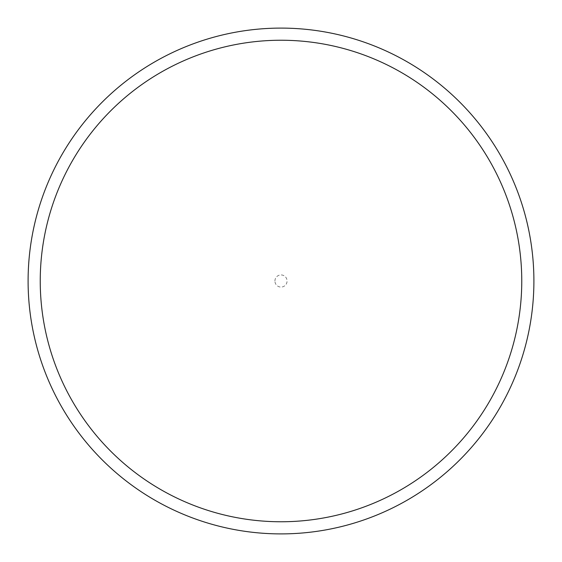 <?xml version="1.0" encoding="UTF-8"?>
<svg xmlns="http://www.w3.org/2000/svg" width="562" height="562" viewBox="0 0 562 562"><rect width="100%" height="100%" fill="white"/><g stroke="black" fill="none" stroke-linecap="round" stroke-linejoin="round"><path stroke-width="0.42" stroke-dasharray="2.81 2.11" d="M28.142 281A252.858 252.858 0 0 1 281 28.142A252.858 252.858 0 0 1 533.858 281A252.858 252.858 0 0 1 281 533.858A252.858 252.858 0 0 1 28.142 281A252.858 252.858 0 0 1 281 28.142A252.858 252.858 0 0 1 533.858 281A252.858 252.858 0 0 1 281 533.858A252.858 252.858 0 0 1 28.142 281M274.93 281A6.07 6.07 0 0 1 281 274.93A6.07 6.07 0 0 1 287.07 281A6.07 6.07 0 0 1 281 287.07A6.07 6.07 0 0 1 274.93 281M28.1 281A252.9 252.9 0 0 1 281 28.1A252.9 252.9 0 0 1 533.9 281A252.9 252.9 0 0 1 281 533.9A252.9 252.9 0 0 1 28.1 281"/><path stroke-width="0.84" d="M521.761 281A240.761 240.761 0 0 0 281 40.239A240.761 240.761 0 0 0 40.239 281A240.761 240.761 0 0 0 281 521.761A240.761 240.761 0 0 0 521.761 281M28.1 281A252.9 252.9 0 0 1 281 28.1A252.9 252.9 0 0 1 533.9 281A252.9 252.9 0 0 1 281 533.9A252.9 252.9 0 0 1 28.1 281"/></g></svg>
